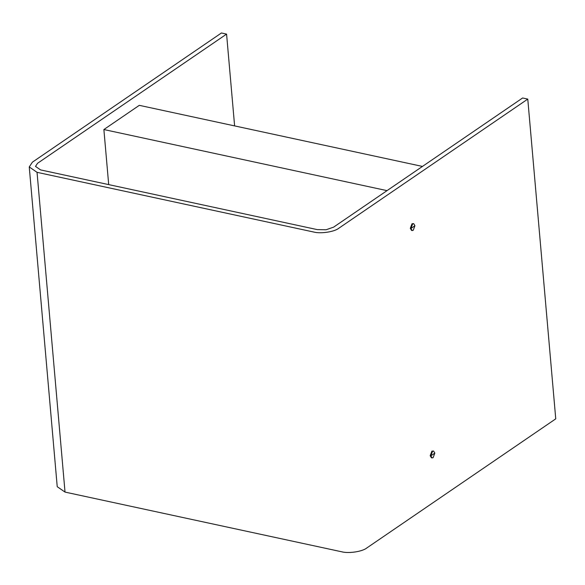 <?xml version="1.0" encoding="UTF-8"?>
<svg xmlns="http://www.w3.org/2000/svg" width="585" height="585" viewBox="0 0 585 585"><rect width="100%" height="100%" fill="white"/><g stroke="black" fill="none" stroke-linecap="round" stroke-linejoin="round"><path stroke-width="0.88" d="M226.578 34.105L37.557 163.281L35.502 166.396L40.592 169.913L317.275 229.612L326.064 229.759L333.589 227.155L522.617 97.98L527.772 99.092L555.75 418.845L366.722 548.028C362.349 551.611 348.594 553.681 341.706 551.787L65.023 492.087L57.228 486.698L29.25 166.944L32.394 162.169L221.422 32.987L226.578 34.105L234.614 125.899M527.772 99.092L338.752 228.274C334.379 231.857 320.617 233.927 313.736 232.033L37.045 172.326L29.25 166.944M387.036 190.637L103.881 129.541L139.303 105.337L422.45 166.432M103.881 129.541L108.7 184.604M434.823 453.119L430.838 455.847L432.088 457.931L433.112 457.682L434.823 453.119L433.573 451.028L432.549 451.284L430.838 455.847M430.699 455.81L431.606 457.031M433.573 451.028L431.905 451.145L430.194 455.708L431.438 457.792L432.088 457.931M410.948 228.464L412.659 223.901L413.683 223.645L414.926 225.737L413.215 230.3L412.191 230.556L410.948 228.464L414.926 225.737M412.191 230.556L411.547 230.417L410.297 228.326L412.016 223.762L413.683 223.645M65.023 492.087L37.045 172.326"/></g></svg>
